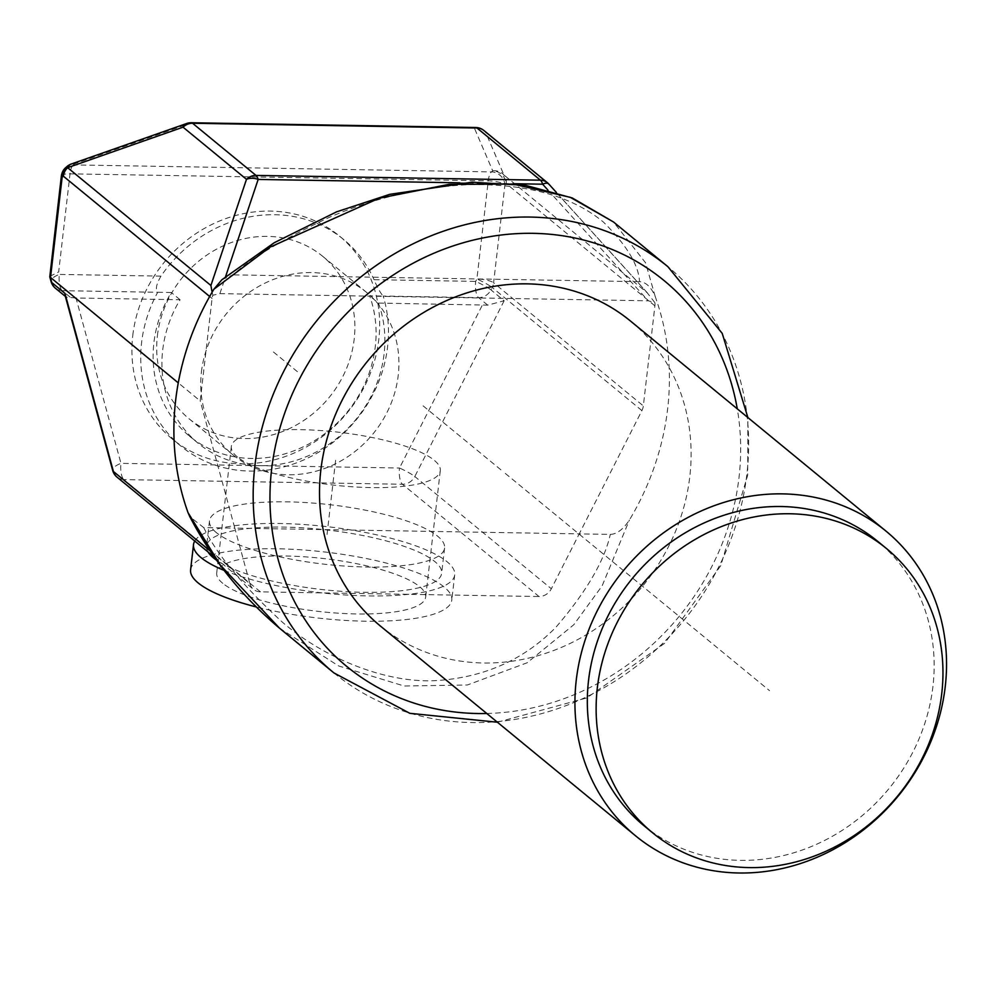 <?xml version="1.0" encoding="UTF-8"?>
<svg xmlns="http://www.w3.org/2000/svg" width="995" height="995" viewBox="0 0 995 995"><rect width="100%" height="100%" fill="white"/><g stroke="black" fill="none" stroke-linecap="round" stroke-linejoin="round"><path stroke-width="0.75" stroke-dasharray="4.97 3.73" d="M380.065 625.755A197.209 177.695 129.4 0 0 570.147 643.429A197.209 177.695 129.4 0 0 689.821 476.518A197.209 177.695 129.4 0 0 630.556 321.099M643.852 825.614A184.063 165.854 129.4 0 0 821.248 842.106A184.063 165.854 129.4 0 0 932.949 686.314A184.063 165.854 129.4 0 0 877.627 541.268M221.873 279.757L232.979 274.869C250.939 258.29 283.326 238.999 330.153 216.972C375.14 197.694 421.345 186.923 468.757 184.66C527.188 183.652 572.113 196.152 603.517 222.159C626.651 245.143 638.666 264.968 639.536 281.66C645.954 282.07 651.19 287.045 655.232 296.597A262.941 236.922 -50.6 0 1 667.657 408.746A262.941 236.922 -50.6 0 1 629.387 520.049C623.131 529.439 616.776 534.215 610.296 534.402L579.227 533.88L641.912 410.587A13.146 11.84 129.4 0 0 643.33 405.898L654.909 305.863A13.146 11.84 129.4 0 0 654.872 302.617L648.255 300.801L219.87 293.637L212.868 295.229A13.146 11.84 129.4 0 0 212.084 298.463L200.219 400.935L178.267 382.876M655.232 296.597L645.593 262.829L613.467 221.947M639.536 281.66L232.979 274.869M210.542 551.342L249.919 583.717L234.808 528.121L203.739 527.599L189.821 516.691M117.012 477.127A13.146 11.84 129.4 0 0 123.902 479.615A13.146 4.639 91 0 1 120.955 463.359L76.006 298.002L180.083 299.744A118.318 106.614 129.4 0 0 198.254 443.347A118.318 106.614 129.4 0 0 260.242 465.685L399.517 468.011A13.146 4.639 -89 0 0 402.465 484.267L538.991 596.515A13.146 11.84 129.4 0 0 551.329 588.766L579.227 533.88L234.808 528.121L200.219 400.935M203.739 527.599C216.574 554.128 242.668 585.545 282.008 621.85C325.825 659.772 390.898 685.418 442.054 680.132C487.276 676.065 525.198 658.491 555.807 627.385C586.279 591.925 604.438 560.931 610.296 534.402M279.483 628.156L338.648 665.954L404.094 686.003L467.339 685.008L527.176 662.757L573.779 624.748L602.099 585.918L629.387 520.049M249.919 583.717A13.146 11.84 129.4 0 0 253.538 589.376A13.146 11.84 129.4 0 0 260.429 591.851L538.991 596.515M216.338 532.586A118.318 29.875 -173.4 0 1 209.497 520.845A118.318 29.875 -173.4 0 1 308.624 502.761A118.318 29.875 -173.4 0 1 437.75 536.293A118.318 29.875 -173.4 0 1 444.578 548.046A118.318 29.875 -173.4 0 1 345.464 566.118A118.318 29.875 -173.4 0 1 216.338 532.586M208.054 551.976A118.318 29.875 -173.4 0 1 206.574 546.118A118.318 29.875 -173.4 0 1 305.701 528.034A118.318 29.875 -173.4 0 1 434.827 561.566A118.318 29.875 -173.4 0 1 441.656 573.319A118.318 29.875 -173.4 0 1 346.981 591.677A118.318 29.875 -173.4 0 1 216.773 560.372M194.746 541.044A131.464 33.183 -173.4 0 1 310.85 525.062A131.464 33.183 -173.4 0 1 447.128 561.777A131.464 33.183 -173.4 0 1 454.715 574.824A131.464 33.183 -173.4 0 1 367.105 595.905A131.464 33.183 -173.4 0 1 224.173 570.409M190.592 569.874A131.464 33.183 -173.4 0 1 300.726 549.787A131.464 33.183 -173.4 0 1 444.205 587.05A131.464 33.183 -173.4 0 1 451.792 600.097A131.464 33.183 -173.4 0 1 256.038 606.888M222.78 583.344A105.171 26.554 -173.4 0 1 216.711 572.896A105.171 26.554 -173.4 0 1 304.818 556.827A105.171 26.554 -173.4 0 1 419.604 586.64A105.171 26.554 -173.4 0 1 425.673 597.075A105.171 26.554 -173.4 0 1 337.566 613.144A105.171 26.554 -173.4 0 1 222.78 583.344M237.407 456.979A105.171 26.554 -173.4 0 1 231.337 446.531A105.171 26.554 -173.4 0 1 319.445 430.462A105.171 26.554 -173.4 0 1 434.218 460.262A105.171 26.554 -173.4 0 1 440.287 470.71A105.171 26.554 -173.4 0 1 352.193 486.779A105.171 26.554 -173.4 0 1 237.407 456.979M260.429 591.851L123.902 479.615L402.465 484.267A13.146 11.84 129.4 0 0 414.803 476.518L551.329 588.766M654.909 305.863L506.206 183.602A13.146 11.84 129.4 0 0 503.93 174.971A13.146 12.574 -23.2 0 0 492.724 170.829A13.146 11.741 -130.6 0 1 506.206 183.602L504.95 184.672A13.146 11.741 49.4 0 0 491.48 171.899A13.146 4.639 -89 0 0 488.246 180.854L476.891 278.973L475.672 281.386A13.146 4.639 -89 0 0 478.607 297.642A13.146 11.84 129.4 0 0 490.945 289.893A13.146 1.356 26.9 0 0 475.672 281.386L374.033 279.682C377.553 287.903 380.6 293.351 383.174 296.05L369.618 295.826A118.318 106.614 -50.6 0 1 326.31 432.526A118.318 106.614 -50.6 0 1 189.448 436.108A118.318 106.614 -50.6 0 1 171.264 292.505L157.707 292.281C155.195 289.582 156.29 284.197 160.966 276.125A131.464 118.467 -50.6 0 1 343.685 239.534A131.464 118.467 -50.6 0 1 374.033 279.682M654.872 302.617L647.21 292.779L503.93 174.971L485.572 132.235L549.016 184.398L647.21 292.779M548.494 183.764A13.146 11.84 -50.6 0 1 549.016 184.398M212.109 292.231L212.868 295.229M61.367 175.966A13.146 3.321 -173.4 0 1 70.023 173.851L488.246 180.854A13.146 3.321 -173.4 0 1 504.95 184.672L493.595 282.791L643.33 405.898M49.75 276.349L58.668 271.971L70.023 173.851A13.146 4.639 91 0 1 73.257 164.909A13.146 11.741 49.4 0 0 65.869 167.496M55.384 288.202A13.146 11.84 129.4 0 0 62.275 290.677A13.146 4.639 91 0 1 59.339 274.421A13.146 4.801 -15.2 0 0 51.056 281.498M76.006 298.002L66.23 297.107L65.098 295.428M180.083 299.744L171.264 292.505M641.912 410.587L492.177 287.48A13.146 11.84 129.4 0 0 493.595 282.791A13.146 3.321 6.6 0 0 476.891 278.973A13.146 1.356 -153.1 0 1 492.177 287.48L490.945 289.893L504.154 300.751L487.737 305.142L378.423 303.065L369.618 295.826M378.423 303.065A118.318 106.614 129.4 0 1 260.242 465.685L120.955 463.359A13.146 4.801 -15.2 0 0 112.684 470.424M132.783 335.414A131.464 118.467 -50.6 0 1 212.569 224.136A131.464 118.467 -50.6 0 1 339.283 235.915A131.464 118.467 -50.6 0 1 378.796 339.531A131.464 118.467 -50.6 0 1 299.01 450.797A131.464 118.467 -50.6 0 1 172.297 439.019A131.464 118.467 -50.6 0 1 132.783 335.414M487.737 305.142L478.607 297.642L383.174 296.05A131.464 118.467 -50.6 0 1 387.602 346.77A131.464 118.467 -50.6 0 1 307.816 458.048A131.464 118.467 -50.6 0 1 181.102 446.257A131.464 118.467 -50.6 0 1 141.588 342.653A131.464 118.467 -50.6 0 1 157.707 292.281L62.275 290.677L71.404 298.177M157.384 335.825A105.171 94.774 -50.6 0 1 221.213 246.797A105.171 94.774 -50.6 0 1 322.579 256.225A105.171 94.774 -50.6 0 1 354.195 339.108A105.171 94.774 -50.6 0 1 290.366 428.136A105.171 94.774 -50.6 0 1 188.988 418.708A105.171 94.774 -50.6 0 1 157.384 335.825M201.413 372.03A105.171 94.774 -50.6 0 1 265.242 283.003A105.171 94.774 -50.6 0 1 366.62 292.43A105.171 94.774 -50.6 0 1 398.236 375.326A105.171 94.774 -50.6 0 1 334.407 464.342A105.171 94.774 -50.6 0 1 233.029 454.914A105.171 94.774 -50.6 0 1 201.413 372.03M67.113 166.426A13.146 11.741 -130.6 0 1 74.501 163.827L73.257 164.909L491.48 171.899L492.724 170.829L474.366 128.081A13.146 12.574 156.8 0 1 485.572 132.235A13.146 11.84 129.4 0 0 483.893 130.494M475.759 127.509A13.146 4.639 -89 0 0 474.366 128.081L189.921 123.318A13.146 4.639 91 0 1 191.314 122.746M186.737 123.492A13.146 8.408 -109.3 0 1 189.921 123.318L74.501 163.827A13.146 8.408 70.7 0 0 71.317 164.001M500.908 469.814L421.631 404.629M505.311 473.433L769.545 690.679M273.401 351.956L299.831 373.672M327.044 534.439L335.812 458.62M486.779 713.49A249.795 225.081 129.4 0 0 739.024 477.339A249.795 225.081 129.4 0 0 737.27 408.833M333.922 672.918A262.941 236.922 129.4 0 0 587.348 696.475A262.941 236.922 129.4 0 0 746.922 473.918A262.941 236.922 129.4 0 0 667.894 266.697M504.154 300.751L414.803 476.518A13.146 1.356 26.9 0 0 399.517 468.011L482.5 304.806M219.87 293.637L225.542 276.734M547.847 189.97L648.255 300.801M459.74 182.806L513.097 183.702M209.671 296.485L212.084 298.463M160.966 276.125L59.339 274.421L58.668 271.971M497.4 722.221L586.789 697.918L664.66 643.305L720.766 565.658L747.68 475.224L747.879 417.564M214.733 557.474L253.538 589.376M209.497 520.845L206.574 546.118M454.715 574.824L451.792 600.097M231.337 446.531L216.711 572.896M440.287 470.71L425.673 597.075M444.578 548.046L441.656 573.319M556.304 192.346L648.889 294.545M65.359 296.398L66.23 297.107M343.685 239.534L339.283 235.915M181.102 446.257L172.297 439.019M366.62 292.43L322.579 256.225M233.029 454.914L188.988 418.708M198.254 443.347L189.448 436.108"/><path stroke-width="1.49" d="M885.985 531.106L630.556 321.099A197.209 177.695 129.4 0 0 440.474 303.425A197.209 177.695 129.4 0 0 320.8 470.337A197.209 177.695 129.4 0 0 380.065 625.755L635.494 835.763A197.209 177.695 129.4 0 0 825.576 853.436A197.209 177.695 129.4 0 0 945.25 686.525A197.209 177.695 129.4 0 0 885.985 531.106A197.209 177.695 129.4 0 0 695.903 513.432A197.209 177.695 129.4 0 0 576.229 680.344A197.209 177.695 129.4 0 0 635.494 835.763M886.433 548.506L877.627 541.268A184.063 165.854 129.4 0 0 700.231 524.763A184.063 165.854 129.4 0 0 588.53 680.555A184.063 165.854 129.4 0 0 643.852 825.614L652.658 832.852A184.063 165.854 129.4 0 0 830.054 849.344A184.063 165.854 129.4 0 0 941.755 693.552A184.063 165.854 129.4 0 0 886.433 548.506A184.063 165.854 129.4 0 0 709.037 532.014A184.063 165.854 129.4 0 0 597.336 687.794A184.063 165.854 129.4 0 0 652.658 832.852M188.043 512.674L220.256 564.998L279.483 628.156C241.984 596.478 212.097 559.327 189.821 516.691L188.043 512.674A262.941 236.922 -50.6 0 1 175.617 400.512A262.941 236.922 -50.6 0 1 213.888 289.222L221.873 279.757L274.284 242.705L336.608 211.835L389.717 194.348L471.941 182.209L525.721 185.381L572.274 197.968L613.467 221.947L570.346 197.346L513.159 184.087L449.019 184.349L379.045 198.266L270.08 247.121L213.888 289.222M65.098 295.428L112.684 470.424A13.146 4.801 -15.2 0 0 113.405 471.481A13.146 11.84 129.4 0 0 117.012 477.127L214.733 557.474M216.773 560.372A118.318 29.875 -173.4 0 1 213.415 557.859A118.318 29.875 -173.4 0 1 208.054 551.976M224.173 570.409A131.464 33.183 -173.4 0 1 201.114 557.66A131.464 33.183 -173.4 0 1 193.515 544.601A131.464 33.183 -173.4 0 1 194.746 541.044M256.038 606.888A131.464 33.183 -173.4 0 1 198.179 582.933A131.464 33.183 -173.4 0 1 190.592 569.874L193.515 544.601M513.097 183.702L542.611 184.199A13.146 4.639 -89 0 0 540.447 180.182A13.146 11.84 -50.6 0 1 547.337 182.657A13.146 11.84 -50.6 0 1 548.494 183.764M549.016 184.398A13.146 5.174 137.8 0 0 548.73 183.988A13.146 13.146 0 0 0 547.337 182.657L483.893 130.494A13.146 11.84 129.4 0 0 477.003 128.019A13.146 4.639 -89 0 0 475.759 127.509L191.314 122.746A13.146 4.639 91 0 1 192.557 123.256A13.146 11.84 129.4 0 0 183.043 127.173L246.486 179.336A13.146 11.84 -50.6 0 1 256.001 175.418L540.447 180.182L477.003 128.019L192.557 123.256L256.001 175.418A13.146 4.639 91 0 1 258.165 179.436A13.146 9.341 -161.5 0 0 246.486 179.336L210.903 285.478L212.109 292.231M178.267 382.876L49.787 276.846L61.367 175.966A13.146 3.321 -173.4 0 0 62.125 177.272L63.369 176.19A13.146 11.741 -130.6 0 1 67.113 166.426L67.113 166.426A13.146 13.146 0 0 1 71.317 164.001A13.146 8.408 70.7 0 0 67.623 167.682L210.903 285.478M49.787 276.846L51.056 281.498A13.146 4.801 -15.2 0 0 51.777 282.543L50.484 277.816L62.125 177.272A13.146 11.741 49.4 0 1 65.869 167.496L67.113 166.426M65.073 295.316L64.986 293.413L51.777 282.543A13.146 11.84 129.4 0 0 55.384 288.202L65.359 296.398M737.27 408.833A249.795 225.081 129.4 0 0 499.191 235.268A249.795 225.081 129.4 0 0 271.598 469.516A249.795 225.081 129.4 0 0 486.779 713.49M747.879 417.564L722.221 333.387L667.894 266.697A262.941 236.922 129.4 0 0 414.467 243.141A262.941 236.922 129.4 0 0 254.894 465.697A262.941 236.922 129.4 0 0 333.922 672.918L409.84 713.315L497.4 722.221M64.986 293.413L113.405 471.481L210.542 551.342M191.314 122.746A13.146 13.146 0 0 0 186.737 123.492A13.146 8.408 -109.3 0 0 183.043 127.173L67.623 167.682A13.146 11.84 129.4 0 0 63.369 176.19L209.671 296.485M225.542 276.734L258.165 179.436L459.74 182.806M556.304 192.346L548.73 183.988A13.146 5.174 137.8 0 0 542.611 184.199L547.847 189.97M667.894 266.697L613.467 221.947M333.922 672.918L279.483 628.156M51.056 281.498A13.146 13.146 0 0 0 55.384 288.202M112.684 470.424A13.146 13.146 0 0 0 117.012 477.127M483.893 130.494A13.146 13.146 0 0 0 475.759 127.509M186.737 123.492L71.317 164.001M65.869 167.496A13.146 13.146 0 0 0 61.367 175.966"/></g></svg>
